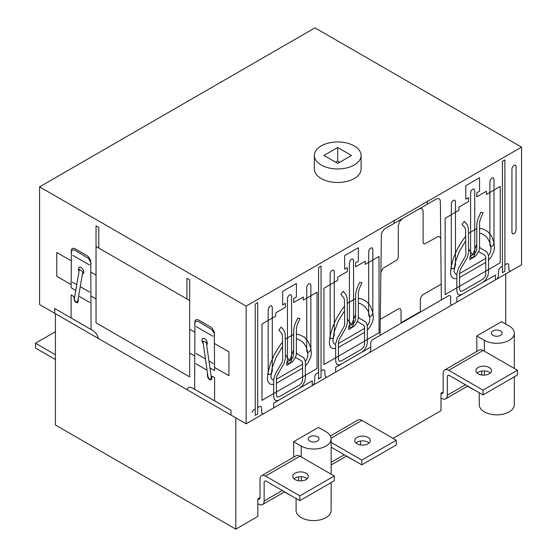 <?xml version="1.0" encoding="UTF-8"?>
<svg xmlns="http://www.w3.org/2000/svg" width="557" height="557" viewBox="0 0 557 557"><rect width="100%" height="100%" fill="white"/><g stroke="black" fill="none" stroke-linecap="round" stroke-linejoin="round"><path stroke-width="0.84" d="M55.408 359.523L35.439 347.993L35.439 343.223L55.408 331.694M35.439 343.223L55.408 354.746M307.137 478.783A7.791 4.498 0 0 0 295.029 477.99A7.791 4.498 0 0 0 293.929 478.783M295.029 473.213A7.791 4.498 180 0 1 306.044 473.213A7.791 4.498 180 0 1 308.327 476.395A7.791 4.498 180 0 1 306.044 479.577A7.791 4.498 180 0 1 297.549 480.552A7.791 4.498 180 0 1 292.745 476.395A7.791 4.498 180 0 1 295.029 473.213M265.529 480.83L264.15 481.631L265.529 480.83L299.847 500.646L334.277 480.768L334.277 475.998L299.958 456.183A7.791 4.498 -120 0 0 296.059 455.8L261.63 475.678A7.791 4.498 60 0 1 265.529 476.061L299.847 495.876L334.277 475.998M299.847 495.876L299.847 500.646M55.408 313.682L55.408 424.998L235.806 529.15L257.842 516.43L257.842 498.94L258.643 499.399L260.022 498.606L260.022 479.243A7.791 4.498 60 0 1 261.63 475.678M264.15 481.631L264.15 500.987A7.791 4.498 60 0 1 262.535 504.551A7.791 4.498 60 0 1 258.643 504.169L257.842 503.709M298.58 480.754L298.58 476.813M369.11 443.003A7.791 4.498 0 0 0 356.995 442.209A7.791 4.498 0 0 0 355.902 443.003M356.995 437.44A7.791 4.498 180 0 1 368.01 437.44A7.791 4.498 180 0 1 370.294 440.615A7.791 4.498 180 0 1 368.01 443.797A7.791 4.498 180 0 1 359.523 444.771A7.791 4.498 180 0 1 354.712 440.615A7.791 4.498 180 0 1 356.995 437.44M331.143 442.39L361.813 460.096L361.813 464.865L396.243 444.994L396.243 440.218L361.925 420.41A7.791 4.498 -120 0 0 358.033 420.02L330.392 435.978M361.813 464.865L331.143 447.16M361.813 460.096L396.243 440.218M360.546 444.973L360.546 441.033M354.245 145.92A23.373 13.493 180 0 1 361.089 155.459A23.373 13.493 180 0 1 346.663 167.929A23.373 13.493 180 0 1 321.194 164.997A23.373 13.493 180 0 1 314.343 155.459A23.373 13.493 180 0 1 328.776 142.996A23.373 13.493 180 0 1 354.245 145.92M361.089 155.459L361.089 168.973A23.373 13.493 180 0 1 346.663 181.443A23.373 13.493 180 0 1 321.194 178.518A23.373 13.493 180 0 1 314.343 168.973L314.343 155.459M479.25 392.734L479.25 404.723A17.525 10.117 0 0 0 484.381 411.874A17.525 10.117 0 0 0 503.479 414.067A17.525 10.117 0 0 0 514.306 404.723L514.306 376.831M326.012 431.752A17.525 10.117 180 0 1 331.143 438.909A17.525 10.117 180 0 1 320.324 448.26A17.525 10.117 180 0 1 301.226 446.066L293.65 441.694L318.437 427.379L326.012 431.752M296.087 498.48L296.087 510.463A17.525 10.117 0 0 0 301.226 517.62A17.525 10.117 0 0 0 320.324 519.813A17.525 10.117 0 0 0 331.143 510.463L331.143 482.578M317.406 436.723A5.354 3.091 180 0 1 318.973 438.909A5.354 3.091 180 0 1 315.666 441.764A5.354 3.091 180 0 1 309.831 441.095A5.354 3.091 180 0 1 308.258 438.909A5.354 3.091 180 0 1 311.565 436.054A5.354 3.091 180 0 1 317.406 436.723M500.562 330.976A5.354 3.091 180 0 1 502.129 333.163A5.354 3.091 180 0 1 498.821 336.017A5.354 3.091 180 0 1 492.987 335.349A5.354 3.091 180 0 1 491.42 333.163A5.354 3.091 180 0 1 494.727 330.308A5.354 3.091 180 0 1 500.562 330.976M354.245 460.493L346.308 456.19M257.842 498.94L260.022 497.68M292.272 496.273L284.335 491.97M393.04 438.373L440.998 410.683L440.998 393.193L443.177 391.933M475.427 390.527L467.49 386.224M293.65 457.193L293.65 441.694M509.168 326.005A17.525 10.117 180 0 1 514.306 333.163A17.525 10.117 180 0 1 503.479 342.513A17.525 10.117 180 0 1 484.381 340.32L476.806 335.948L501.592 321.633L509.168 326.005M476.806 351.446L476.806 335.948M505.728 324.021L505.728 273.926M235.806 529.15L235.806 417.841M337.716 147.508L351.488 155.459L337.716 163.41L323.944 155.459L337.716 147.508L337.716 161.029L335.648 162.219M339.784 162.219L337.716 161.029M314.99 27.85L521.561 147.111L246.138 306.127L39.568 186.867L314.99 27.85M39.568 186.867L39.568 304.54L246.138 423.8L521.561 264.784L521.561 147.111M246.138 423.8L246.138 306.127M490.299 373.037A7.791 4.498 0 0 0 478.185 372.243A7.791 4.498 0 0 0 477.084 373.037M478.185 367.474A7.791 4.498 180 0 1 489.199 367.474A7.791 4.498 180 0 1 491.483 370.649A7.791 4.498 180 0 1 489.199 373.831A7.791 4.498 180 0 1 480.712 374.805A7.791 4.498 180 0 1 475.901 370.649A7.791 4.498 180 0 1 478.185 367.474M448.684 375.091L447.306 375.884L448.684 375.091L483.003 394.899L517.432 375.021L517.432 370.252L483.114 350.444A7.791 4.498 -120 0 0 479.222 350.054L444.792 369.932A7.791 4.498 60 0 1 448.684 370.314L483.003 390.13L517.432 370.252M483.003 390.13L483.003 394.899M440.998 393.193L441.798 393.653L443.177 392.859L443.177 373.496A7.791 4.498 60 0 1 444.792 369.932M447.306 375.884L447.306 395.24A7.791 4.498 60 0 1 445.697 398.812A7.791 4.498 60 0 1 441.798 398.422L440.998 397.963M481.735 375.007L481.735 371.066M504.9 264.867L507.211 263.531L508.583 264.192L509.063 270.542L510.435 271.21L521.213 264.986M512.531 166.863L511.925 168.896L511.925 232.506L512.531 233.843L513.993 233.696L515.448 232.158L516.054 230.118L516.054 166.508L515.448 165.171L513.993 165.318L512.531 166.863M471.215 190.71L470.609 192.75L470.609 256.359L471.215 257.696L472.677 257.55L474.139 256.004L474.745 253.971L474.745 190.362L474.139 189.025L472.677 189.171L471.215 190.71M490.494 179.584L489.888 181.617L489.888 245.226L490.494 246.563L491.956 246.417L493.418 244.878L494.017 242.838L494.017 179.236L493.418 177.892L491.956 178.038L490.494 179.584M451.936 201.843L451.33 203.883L451.33 267.485L451.936 268.822L453.398 268.683L454.853 267.137L455.459 265.104L455.459 201.495L454.853 200.158L453.398 200.304L451.936 201.843M440.74 239.357L440.406 237.714L439.515 236.725L438.206 236.474L424.476 244.029L423.097 243.235L423.097 211.43L422.777 209.766L421.886 208.757L420.577 208.492L418.968 209.049M441.353 299.965L440.357 201.411L440.023 199.768L439.132 198.786L437.823 198.529L436.228 199.079L385.179 228.551L383.585 229.846L381.385 233.62L380.062 335.349M402.439 218.588L399.522 221.672L398.311 225.745L398.311 257.55L396.932 259.931L383.202 268.23L381.009 272.004L380.668 274.037M369.305 249.55L368.706 251.583L368.706 315.192L369.305 316.529L370.767 316.383L372.229 314.844L372.835 312.804L372.835 249.202L372.229 247.865L370.767 248.004L369.305 249.55M330.747 271.809L330.141 273.849L330.141 337.451L330.747 338.788L332.209 338.649L333.671 337.103L334.277 335.07L334.277 271.461L333.671 270.124L332.209 270.27L330.747 271.809M350.026 260.676L349.42 262.716L349.42 326.325L350.026 327.662L351.488 327.516L352.95 325.97L353.556 323.937L353.556 260.328L352.95 258.991L351.488 259.137L350.026 260.676M307.339 285.33L306.733 287.363L306.733 350.973L307.339 352.309L308.794 352.163L310.256 350.618L310.862 348.585L310.862 284.975L310.256 283.638L308.794 283.785L307.339 285.33M288.06 296.456L287.454 298.496L287.454 362.099L288.06 363.436L289.515 363.296L290.977 361.751L291.583 359.718L291.583 296.108L290.977 294.771L289.515 294.918L288.06 296.456M268.773 307.589L268.175 309.622L268.175 373.232L268.773 374.569L270.236 374.422L271.698 372.884L272.303 370.851L272.303 307.241L271.698 305.904L270.236 306.044L268.773 307.589M478.665 251.667L484.952 255.301L485.76 257.083L485.76 274.322L484.952 277.038L483.003 279.099L462.345 291.019L460.402 291.214L459.595 289.431L459.595 272.192L460.402 269.477L467.253 257.606L468.611 252.544L468.36 228.252L467.177 224.575L464.308 221.331L462.032 224.429L464.893 227.674L465.603 229.874L465.854 254.173L465.179 256.7L458.453 268.349L456.837 273.779L456.837 291.019L457.576 293.776M488.51 255.879L490.564 252.07L491.086 248.283L489.833 242.539L487.424 237.999L485.822 236.231L481.875 233.759L479.563 233.098M488.51 260.251L491.19 257.014L493.857 251.402L494.546 247.635L493.92 242.232L491.587 236.084L487.841 231.621L482.849 229.018L479.925 228.474L479.563 229.226M480.252 219.395L479.57 222.417L479.542 248.081L478.985 250.845L475.88 255.809L469.92 259.618L469.92 256.436L473.861 254.159L475.873 252.196L476.792 249.48L476.813 223.998L477.955 218.971L480.775 212.405L483.072 212.83L480.252 219.395M479.5 246.514L480.301 248.116L486.902 251.924L488.51 255.489L488.51 272.735L487.772 276.342M459.595 273.529L485.76 258.42M485.613 262.479L459.595 277.504M321.055 371.004L323.366 369.674L324.738 370.335L325.218 376.685L326.59 377.354L369.388 352.644L370.767 350.256L370.767 342.304L372.146 339.916L449.262 295.391L450.641 296.192L450.641 304.143L452.019 304.937L496.886 279.029L498.257 276.78L498.738 269.88L500.109 267.632L502.421 266.295M482.863 282.357L485.62 279.913L487.64 276.418M367.328 325.845L369.375 322.037L369.897 318.256L368.65 312.512L367.578 310.082L364.633 306.197L360.685 303.725L358.374 303.064M367.328 330.217L370.001 326.98L372.675 321.368L373.357 317.601L372.73 312.199L370.398 306.051L366.659 301.588L361.66 298.984L358.736 298.441L358.381 299.193M465.68 237.275L465.248 236.871L462.303 240.798L457.269 249.195L453.495 258.023L451.142 266.907L450.516 273.104L451.247 276.133L452.911 278.089L454.052 278.618L456.837 278.646M465.722 240.923L459.344 251.367L455.25 262.438L454.039 271.579L455.522 273.981L456.837 274.364M441.193 284.154L423.097 294.597L421.155 296.658L420.347 299.367L420.347 311.614L401.068 322.747L401.068 310.5L400.26 308.717L398.311 308.912L380.215 319.356M366.59 346.308L367.328 342.701L367.328 325.462L365.712 321.89L359.112 318.082L358.311 316.487M336.386 363.742L335.648 360.992L335.648 343.746L337.264 338.315L343.989 326.674L344.672 324.139L344.414 299.84L343.711 297.64L340.842 294.395L343.126 291.297L345.988 294.542L347.171 298.218L347.422 322.51L346.064 327.572L339.213 339.443L338.405 342.158L338.405 359.397L339.213 361.18L341.163 360.992L361.82 349.065L363.763 347.004L364.57 344.289L364.57 327.05L363.763 325.267L357.476 321.64M338.405 343.495L364.57 328.386M364.424 332.452L338.405 347.471M457.436 293.852L459.455 295.022L462.206 294.284M361.681 352.323L364.431 349.88L366.45 346.384M305.354 365.998L308.028 362.76L310.702 357.148L311.391 353.382L310.764 347.972L308.425 341.831L304.686 337.361L299.687 334.764L296.77 334.221L296.408 334.973M305.354 361.625L307.408 357.817L307.93 354.029L306.677 348.285L305.612 345.855L302.66 341.977L298.719 339.505L296.401 338.844M304.616 382.088L305.354 378.482L305.354 361.235L303.739 357.671L297.146 353.862L296.338 352.261M344.491 307.241L344.059 306.837L341.121 310.764L336.08 319.161L332.306 327.989L329.96 336.874L329.326 343.07L330.057 346.099L330.781 347.22L332.863 348.585L335.648 348.612M344.532 310.89L338.155 321.333L334.061 332.404L332.849 341.545L334.332 343.947L335.648 344.33M356.765 288.937L355.631 293.971L355.603 319.446L354.684 322.169L352.678 324.125L348.731 326.402L348.731 329.584L354.691 325.782L357.796 320.811L358.353 318.047L358.381 292.383L359.063 289.362L361.883 282.796L359.585 282.371L356.765 288.937M282.559 346.67L276.181 357.114L272.088 368.184L270.876 377.326L272.359 379.728L273.682 380.104M282.524 343.021L282.086 342.618L279.148 346.545L274.114 354.941L270.34 363.77L267.987 372.654L267.36 378.851L268.084 381.872L269.755 383.836L270.89 384.365L273.682 384.393M295.509 357.413L301.797 361.047L302.597 362.83L302.597 380.069L301.797 382.784L299.847 384.838L279.189 396.765L277.24 396.96L276.432 395.178L276.432 377.931L277.24 375.223L284.091 363.352L285.449 358.29L285.198 333.991L284.021 330.322L281.153 327.07L278.869 330.169L281.738 333.413L282.448 335.62L282.698 359.913L282.016 362.447L275.297 374.095L273.682 379.526L273.682 396.765L274.42 399.522M297.097 325.142L296.415 328.157L296.387 353.827L295.823 356.591L292.724 361.556L286.764 365.364L286.764 362.182L290.705 359.906L292.71 357.942L293.636 355.22L293.657 329.744L294.792 324.717L297.619 318.151L299.917 318.576L297.097 325.142M302.458 368.226L276.432 383.251M276.432 379.275L302.597 364.167M336.254 363.825L338.266 364.988L341.023 364.25M257.703 407.578L260.022 406.248L261.393 406.909L261.867 413.259L263.245 413.928L313.041 385.172L314.413 382.924L314.886 376.024L316.265 373.775L318.576 372.438M274.281 399.599L276.3 400.768L279.05 400.03M299.708 388.104L302.465 385.66L304.477 382.165M255.224 409.012L253.435 410.049L252.056 412.417M312.24 385.639L312.24 380.863L273.682 403.129L273.682 407.898M257.703 413.942L255.224 415.369L255.224 304.059L257.703 302.632L257.703 413.942M321.194 377.291L318.437 378.878M370.767 347.074L335.648 367.348L335.648 372.118M285.414 354.753L289.515 360.588L293.65 349.942M275.743 316.07L261.978 324.014L261.978 400.344L317.058 368.539L317.058 292.216L303.287 300.167L303.287 296.985L293.65 302.548L293.65 298.573L296.401 296.985L296.401 283.464L282.629 291.415L282.629 304.937L285.386 303.342L285.386 307.318L275.743 312.888L275.743 316.07M293.657 334.353L285.254 339.199M355.617 314.162L351.488 324.815L347.387 318.973M355.624 298.573L347.227 303.419M337.716 280.289L323.944 288.241L323.944 364.563L379.032 332.766L379.032 256.436L365.26 264.387L365.26 261.205L355.617 266.768L355.617 262.793L358.374 261.205L358.374 247.691L344.602 255.642L344.602 269.156L347.359 267.562L347.359 271.544L337.716 277.108L337.716 280.289M495.396 279.893L495.396 275.123L456.837 297.382L456.837 302.152M458.905 210.323L445.134 218.274L445.134 294.597L500.221 262.8L500.221 186.47L486.449 194.421L486.449 191.239L476.806 196.802L476.806 192.826L479.563 191.239L479.563 177.725L465.791 185.669L465.791 199.19L468.541 197.596L468.541 201.571L458.905 207.141L458.905 210.323M505.039 271.148L502.282 272.735M468.576 249.007L472.677 254.848L476.806 244.196M476.813 228.607L468.409 233.453M318.576 378.795L318.576 267.485L321.055 266.058L321.055 377.368M394.182 223.357L394.182 220.175M427.233 204.28L427.233 201.098M502.421 272.658L502.421 161.342L504.9 159.915L504.9 271.224M187.612 101.395L187.612 100.914M220.663 82.311L220.663 81.837M54.718 313.285L54.718 308.515L93.277 330.774L96.646 334.054L98.61 338.628M187.096 389.712L187.841 388.215L189.053 387.407L190.626 387.331L192.43 388.02L230.988 410.286L230.988 415.056M75.766 290.455L71.108 287.76L71.428 249.515L72.313 248.513L73.628 248.248L75.237 248.805L86.941 255.559L88.549 256.861L90.749 260.669L91.07 329.507M74.652 300.32L74.366 298.67L79.393 269.142L82.784 271.795L77.757 301.33L77.047 302.2L75.759 301.783L74.652 300.32M78.265 298.343L78.265 301.434L77.52 302.757L75.919 302.465L74.499 300.905L73.858 296.505L71.108 294.918L71.108 317.977M71.108 252.781L71.428 251.11L72.313 250.1L73.628 249.842L75.237 250.392L88.549 258.455L90.749 262.263L91.07 264.303M79.017 271.363L78.342 269.163L78.711 267.485L80.02 266.921L81.691 267.715L83.16 269.574L83.835 271.774L83.466 273.452L82.408 274.023M194.63 389.294L194.957 320.839L195.841 319.829L197.157 319.565L198.765 320.122L210.469 326.875L212.078 328.184L214.278 331.993L214.598 370.607L209.94 367.919M208.659 378.189L207.949 376.497L202.922 341.156L206.313 342.416L211.34 377.75L211.054 379.073L209.947 379.254L208.659 378.189M214.598 400.824L214.598 377.764L211.848 376.177L211.848 378.558L211.103 379.881L209.502 379.589L208.081 378.022L207.441 376.017L207.441 372.918M194.63 324.097L194.957 322.426L195.841 321.424L197.157 321.159L198.765 321.709L212.078 329.772L214.278 333.58L214.598 335.627M203.298 343.822L202.128 341.706L201.906 339.666L202.734 338.377L204.252 338.426L205.93 339.756L207.107 341.866L207.329 343.913L206.689 345.075M214.598 343.578L228.92 351.843L228.92 375.697L214.598 367.432M98.784 248.088L98.784 227.416L96.034 225.822L96.034 322.823L189.672 376.894L189.672 279.893L186.922 278.298L186.922 298.97M194.63 332.049L189.672 329.187M212.927 336.247L196.259 326.625M194.63 355.902L189.672 353.041M213.449 363.582L208.952 360.985M206.222 369.751L195.918 363.798M205.456 358.966L196.092 353.563M91.07 272.255L96.034 275.116M91.07 296.108L96.034 298.97M189.672 300.564L96.034 246.493M71.108 260.732L56.779 252.46L56.779 276.314L71.108 284.585M72.257 282.065L76.755 284.662M80.25 286.681L89.614 292.091M79.477 296.575L89.788 302.521M72.779 255.336L89.447 264.958M265.529 476.061L299.958 456.183M264.15 500.987L282.295 490.515M331.102 438.206L361.925 420.41M331.143 462.31L344.268 454.735M301.226 480.879L301.226 476.688M301.226 456.914L301.226 446.066M484.381 375.133L484.381 370.941M484.381 351.175L484.381 340.32M448.684 370.314L483.114 350.444M447.306 395.24L465.45 384.769M262.535 504.551L284.578 491.831M331.143 464.942L346.545 456.051M331.143 474.195L331.143 438.909M514.306 368.449L514.306 333.163M445.697 398.812L467.734 386.085"/></g></svg>
